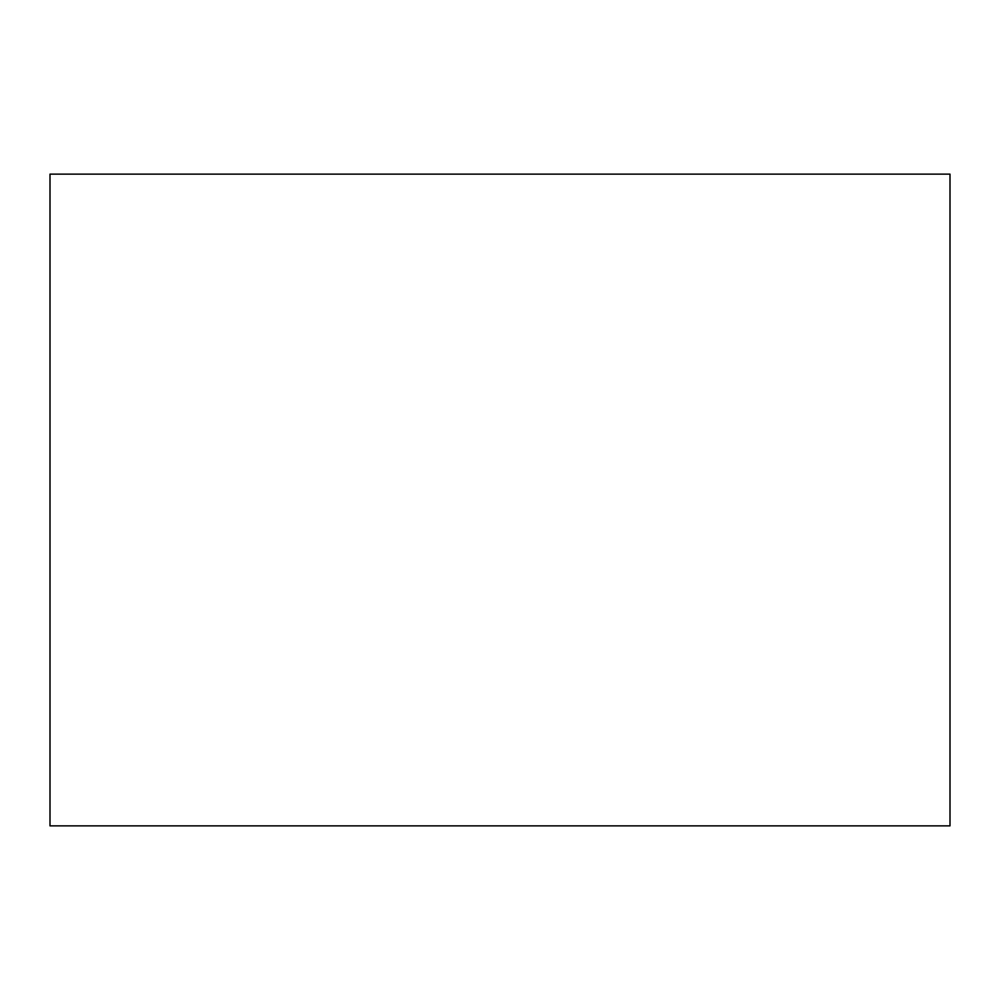 <?xml version="1.0" encoding="UTF-8"?>
<svg xmlns="http://www.w3.org/2000/svg" width="1000" height="1000" viewBox="0 0 1000 1000"><rect width="100%" height="100%" fill="white"/><g stroke="black" fill="none" stroke-linecap="round" stroke-linejoin="round"><path stroke-width="1.5" d="M950 825.863L50 825.863L950 825.863L950 174.137L50 174.137L950 174.137L950 825.863M50 174.137L50 825.863L50 174.137"/></g></svg>
